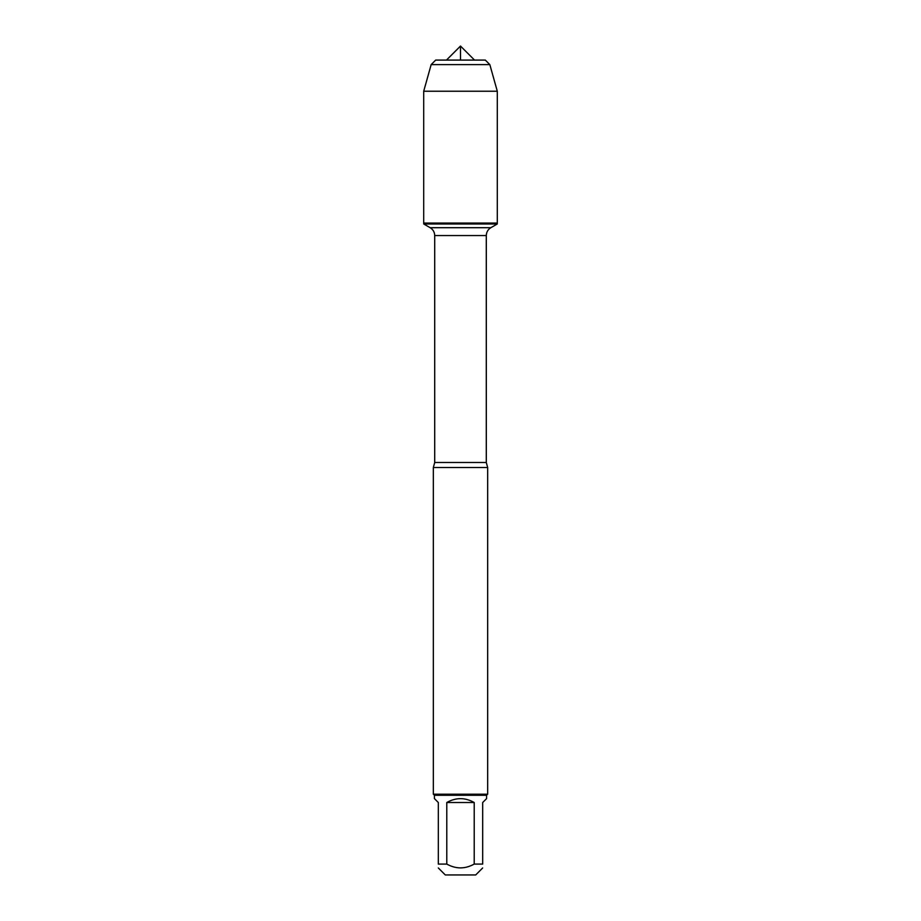 <?xml version="1.0" encoding="UTF-8"?>
<svg xmlns="http://www.w3.org/2000/svg" width="921" height="921" viewBox="0 0 921 921"><rect width="100%" height="100%" fill="white"/><g stroke="black" fill="none" stroke-linecap="round" stroke-linejoin="round"><path stroke-width="1.38" d="M423.706 223.976L497.294 223.976L497.294 223.055L423.706 223.055L423.706 223.976L430.165 227.706C433.077 229.513 434.585 232.127 434.7 235.546L434.7 462.492L433.342 467.523L433.342 794.19L487.658 794.19L487.658 467.523L433.342 467.523M482.685 864.082C482.685 869.148 482.685 869.148 482.685 864.082L474.211 864.082C465.07 869.148 455.93 869.148 446.789 864.082L438.315 864.082C438.315 869.148 438.315 869.148 438.315 864.082L438.315 802.513L434.424 798.622L434.424 795.272L486.576 795.272L486.576 798.622L482.685 802.513L482.685 864.082M482.685 867.973L475.708 874.95L445.292 874.95L438.315 867.973M474.211 864.082L474.211 802.513C465.07 797.367 455.93 797.367 446.789 802.513L446.789 864.082M434.424 795.272L433.342 794.19M446.789 802.513L474.211 802.513M431.166 64.608L423.706 91.225L423.706 223.055L497.294 223.055L497.294 91.225L423.706 91.225L431.166 64.608L435.691 60.084L431.166 64.608L489.834 64.608L497.294 91.225M460.5 60.084L460.5 46.05L446.466 60.084L460.5 46.05L474.534 60.084M489.834 64.608L485.309 60.084L435.691 60.084M434.7 462.492L486.3 462.492L487.658 467.523M486.3 462.492L486.3 235.546L434.7 235.546M430.165 227.706L490.835 227.706L430.165 227.706M486.3 235.546C486.415 232.127 487.923 229.513 490.835 227.706L497.294 223.976M486.576 795.272L487.658 794.19"/></g></svg>
